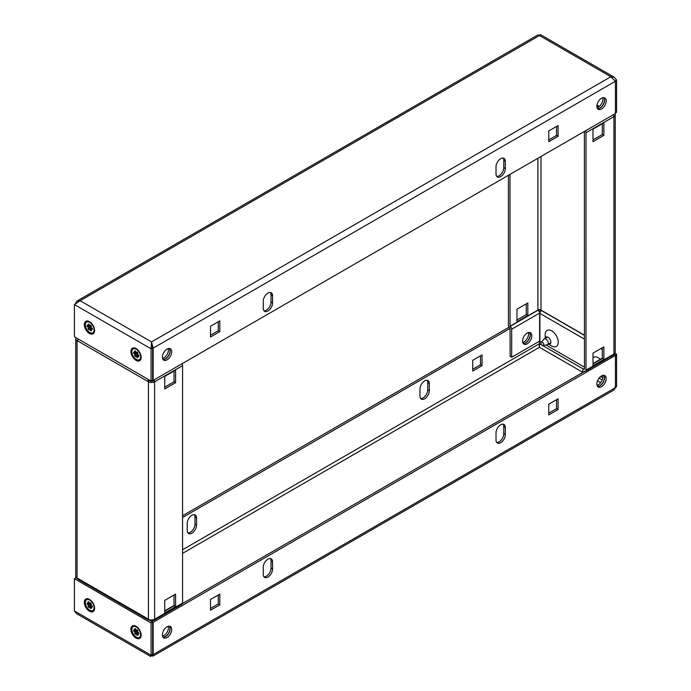 <?xml version="1.0" encoding="UTF-8"?>
<svg xmlns="http://www.w3.org/2000/svg" width="691" height="691" viewBox="0 0 691 691"><rect width="100%" height="100%" fill="white"/><g stroke="black" fill="none" stroke-linecap="round" stroke-linejoin="round"><path stroke-width="1.04" d="M603.951 375.351A6.582 3.801 -60 0 1 604.038 380.732A6.582 3.801 -60 0 1 599.978 385.82A6.582 3.801 -60 0 1 597.56 386.433M601.533 375.964A6.582 3.801 -60 0 1 604.824 375.636A6.582 3.801 -60 0 1 605.834 380.914A6.582 3.801 -60 0 1 601.533 386.71A6.582 3.801 -60 0 1 598.242 387.038A6.582 3.801 -60 0 1 597.231 381.76A6.582 3.801 -60 0 1 601.533 375.964M169.476 626.193A6.582 3.801 -60 0 1 169.563 631.574A6.582 3.801 -60 0 1 165.503 636.661A6.582 3.801 -60 0 1 163.076 637.275M167.058 626.806A6.582 3.801 -60 0 1 170.349 626.478A6.582 3.801 -60 0 1 171.359 631.755A6.582 3.801 -60 0 1 167.058 637.551A6.582 3.801 -60 0 1 163.767 637.879A6.582 3.801 -60 0 1 162.756 632.602A6.582 3.801 -60 0 1 167.058 626.806M503.091 424.17A6.582 3.801 -60 0 1 503.774 426.58L503.774 433.741A6.582 3.801 -60 0 1 499.118 441.808A6.582 3.801 -60 0 1 496.691 442.421M500.673 442.706A6.582 3.801 -60 0 1 497.382 443.026A6.582 3.801 -60 0 1 496.017 440.012L496.017 432.851A6.582 3.801 -60 0 1 498.885 426.226A6.582 3.801 -60 0 1 503.964 424.455A6.582 3.801 -60 0 1 505.328 427.47L505.328 434.639A6.582 3.801 -60 0 1 500.673 442.706M270.336 558.553A6.582 3.801 -60 0 1 271.019 560.954L271.019 568.123A6.582 3.801 -60 0 1 266.363 576.19A6.582 3.801 -60 0 1 263.945 576.804M267.918 577.08A6.582 3.801 -60 0 1 264.627 577.408A6.582 3.801 -60 0 1 263.262 574.394L263.262 567.225A6.582 3.801 -60 0 1 266.13 560.6A6.582 3.801 -60 0 1 271.209 558.838A6.582 3.801 -60 0 1 272.574 561.852L272.574 569.021A6.582 3.801 -60 0 1 267.918 577.08M528.434 332.526A6.582 3.801 -60 0 1 523.942 341.915A6.582 3.801 -60 0 1 522.716 342.434M523.173 343.436A6.582 3.801 120 0 0 525.497 342.814A6.582 3.801 120 0 0 529.531 332.423M427.055 380.275A6.582 3.801 -60 0 1 427.738 382.684L427.738 389.845A6.582 3.801 -60 0 1 423.082 397.912A6.582 3.801 -60 0 1 420.664 398.526M419.981 396.116A6.582 3.801 120 0 0 421.346 399.13A6.582 3.801 120 0 0 424.637 398.802A6.582 3.801 120 0 0 429.292 390.743L429.292 383.574A6.582 3.801 120 0 0 427.928 380.56A6.582 3.801 120 0 0 422.857 382.33A6.582 3.801 120 0 0 419.981 388.955L419.981 396.116M194.309 514.657A6.582 3.801 -60 0 1 194.983 517.058L194.983 524.227A6.582 3.801 -60 0 1 190.327 532.286A6.582 3.801 -60 0 1 187.909 532.899M187.226 530.498A6.582 3.801 120 0 0 188.591 533.512A6.582 3.801 120 0 0 191.882 533.184A6.582 3.801 120 0 0 196.538 525.125L196.538 517.956A6.582 3.801 120 0 0 195.173 514.942A6.582 3.801 120 0 0 190.103 516.704A6.582 3.801 120 0 0 187.226 523.329L187.226 530.498M89.467 599.391A7.238 4.181 -120 0 0 84.345 602.345A7.238 4.181 -120 0 0 89.467 611.215A7.238 4.181 -120 0 0 94.589 608.261A7.238 4.181 -120 0 0 89.467 599.391L89.467 599.391M136.023 626.262A7.238 4.181 -120 0 0 130.901 629.225A7.238 4.181 -120 0 0 136.023 638.095A7.238 4.181 -120 0 0 141.145 635.133A7.238 4.181 -120 0 0 136.023 626.262L136.023 626.262M152.625 622.055L152.625 654.308L151.07 655.206L151.07 622.954L152.625 622.055L149.023 619.974M77.712 578.799L75.967 577.797L74.421 578.695L151.07 622.954M151.536 655.12L151.536 655.474C150.534 656.856 150.379 656.761 151.07 655.206L74.421 610.948L74.421 578.695M152.625 654.308L151.381 655.025M74.421 610.948L76.649 613.72L150.664 656.45M152.625 654.213L153.169 654.532L152.996 656.113L151.536 655.474C150.534 656.856 150.379 656.761 151.07 655.206M539.386 341.25L539.464 347.297L539.118 344.852M76.122 577.175L75.578 577.486L77.444 578.203M182.571 517.507L510.131 328.389M182.571 515.719L509.068 327.214M482.05 365.66L482.05 354.906L472.739 360.287L472.739 371.032L482.05 365.66L480.495 364.762L472.739 369.244M480.495 355.805L480.495 364.762M75.578 577.486L75.578 578.022M539.386 311.969L539.386 311.503M538.945 311.157L540.302 311.943M613.893 354.431L615.033 355.088L616.579 354.189L614.878 353.213M538.574 310.717L539.93 309.939L541.303 310.734M615.033 387.34L616.579 386.442L616.579 354.189M616.579 386.442L615.353 387.901M152.996 656.113L613.772 390.087L615.422 387.651L153.169 654.532L153.169 622.28L151.614 621.382L153.462 620.319M153.169 622.28L615.422 355.399L613.876 354.509M584.836 371.266L182.51 603.545M218.261 595.003L218.261 603.96L210.505 608.434M219.816 604.858L210.505 610.231L210.505 599.477L219.816 594.105L219.816 604.858L218.261 603.96M556.531 399.7L556.531 408.657L548.775 413.14M558.086 409.556L548.775 414.928L548.775 404.183L558.086 398.802L558.086 409.556L556.531 408.657M615.422 355.399L615.422 387.651M169.476 348.471A6.582 3.801 -60 0 1 169.563 353.852A6.582 3.801 -60 0 1 165.503 358.94A6.582 3.801 -60 0 1 163.076 359.553M167.058 359.83A6.582 3.801 -60 0 1 163.767 360.158A6.582 3.801 -60 0 1 162.756 354.88A6.582 3.801 -60 0 1 167.058 349.085A6.582 3.801 -60 0 1 170.349 348.756A6.582 3.801 -60 0 1 171.359 354.034A6.582 3.801 -60 0 1 167.058 359.83M603.951 97.63A6.582 3.801 -60 0 1 604.038 103.011A6.582 3.801 -60 0 1 599.978 108.098A6.582 3.801 -60 0 1 597.56 108.712M601.533 108.988A6.582 3.801 -60 0 1 598.242 109.316A6.582 3.801 -60 0 1 597.231 104.039A6.582 3.801 -60 0 1 601.533 98.243A6.582 3.801 -60 0 1 604.824 97.915A6.582 3.801 -60 0 1 605.834 103.192A6.582 3.801 -60 0 1 601.533 108.988M270.336 292.474A6.582 3.801 -60 0 1 271.019 294.884L271.019 302.045A6.582 3.801 -60 0 1 268.644 308.108A6.582 3.801 -60 0 1 263.945 310.725M267.918 293.088A6.582 3.801 -60 0 1 271.209 292.768A6.582 3.801 -60 0 1 272.574 295.774L272.574 302.943A6.582 3.801 -60 0 1 269.697 309.568A6.582 3.801 -60 0 1 264.627 311.33A6.582 3.801 -60 0 1 263.262 308.316L263.262 301.155A6.582 3.801 -60 0 1 267.918 293.088M503.091 158.101A6.582 3.801 -60 0 1 503.774 160.502L503.774 167.671A6.582 3.801 -60 0 1 501.398 173.726A6.582 3.801 -60 0 1 496.691 176.343M500.673 158.714A6.582 3.801 -60 0 1 503.964 158.386A6.582 3.801 -60 0 1 505.328 161.4L505.328 168.561A6.582 3.801 -60 0 1 502.452 175.194A6.582 3.801 -60 0 1 497.382 176.956A6.582 3.801 -60 0 1 496.017 173.942L496.017 166.773A6.582 3.801 -60 0 1 500.673 158.714M89.467 321.669A7.238 4.181 -120 0 0 84.345 324.623A7.238 4.181 -120 0 0 89.467 333.494A7.238 4.181 -120 0 0 94.589 330.54A7.238 4.181 -120 0 0 89.467 321.669L89.467 321.669M136.023 348.54A7.238 4.181 -120 0 0 130.901 351.503A7.238 4.181 -120 0 0 136.023 360.365A7.238 4.181 -120 0 0 141.145 357.411A7.238 4.181 -120 0 0 136.023 348.54L136.023 348.54M615.033 80.951L616.579 80.052L616.579 112.305L615.422 112.979M539.93 35.794C540.621 34.239 540.466 34.144 539.464 35.526L538.004 34.887L77.228 300.913L80.156 300.706L74.421 304.558L74.421 336.811L151.07 381.061L152.625 380.171L152.625 347.918L151.536 343.703L151.536 341.915L153.169 348.143L152.547 347.78M152.625 380.076L153.169 380.395L615.422 113.514L615.422 81.262L610.844 76.736L614.351 77.28L616.579 80.052M75.647 303.099L77.228 300.913M74.421 304.558L151.07 348.817L151.07 381.061M151.536 341.915L610.844 76.736L539.464 35.526L80.156 300.706L151.536 341.915L151.07 348.817L152.625 347.918M151.536 343.712L151.882 346.148M548.775 141.69L548.775 130.936L558.086 125.563L558.086 136.317L548.775 141.69M558.086 136.317L556.531 135.419L548.775 139.902M556.531 126.462L556.531 135.419M210.505 336.983L210.505 326.238L219.816 320.866L219.816 331.611L210.505 336.983M219.816 331.611L218.261 330.713L210.505 335.195M218.261 321.756L218.261 330.713M153.169 380.395L153.169 348.143L615.422 81.262M169.381 626.176A6.582 3.801 -60 0 1 170.003 628.508A6.582 3.801 -60 0 1 163.024 637.188M168.284 626.288A6.582 3.801 -60 0 1 168.449 627.609A6.582 3.801 -60 0 1 162.566 636.195M169.381 348.454A6.582 3.801 -60 0 1 170.003 350.786A6.582 3.801 -60 0 1 163.024 359.467M168.284 348.566A6.582 3.801 -60 0 1 168.449 349.888A6.582 3.801 -60 0 1 162.566 358.474M174.037 595.003L174.037 605.748L164.726 611.129M174.037 371.032L174.037 381.778L164.726 387.159M152.936 620.622L153.013 620.129A2.306 1.33 -120 0 0 154.162 620.242L182.096 604.115A2.306 1.33 60 0 0 182.571 603.062L182.571 365.651L154.637 381.778A2.306 1.33 -120 0 0 153.998 379.912M175.592 606.646L175.592 594.105L164.726 600.375L164.726 612.917L175.592 606.646L174.037 605.748M175.592 382.676L175.592 370.134L164.726 376.405L164.726 388.947L175.592 382.676L174.037 381.778M153.091 380.888A2.194 1.27 -0 0 1 149.99 380.888L149.394 380.542L147.848 381.441L148.435 381.778A4.388 2.531 -0 0 0 154.637 381.778L153.013 380.75A2.306 1.33 60 0 1 152.426 380.283M154.162 620.242A2.306 1.33 -120 0 0 154.637 619.188A4.388 2.531 180 0 1 148.435 619.188L147.848 618.851A2.306 1.33 120 0 0 148.323 619.905A2.306 1.33 120 0 0 149.472 619.792L149.55 620.285M76.122 337.787A4.388 2.531 -0 0 0 75.768 338.78A4.388 2.531 -0 0 0 77.055 340.568L77.642 340.913A2.306 1.33 -60 0 1 78.29 339.039M148.323 619.905L78.126 579.369A2.306 1.33 -60 0 1 77.642 578.315L77.055 577.978A4.388 2.531 180 0 1 75.768 576.19L75.768 338.78M148.487 379.575A2.306 1.33 120 0 0 147.848 381.441L77.642 340.913M151.104 621.174L151.104 619.922M181.932 363.786A2.306 1.33 60 0 1 182.571 365.651M151.381 619.931L151.381 621.339M600.315 359.311A9.251 5.338 -120 0 0 598.268 357.748A9.251 5.338 -120 0 0 592.999 357.791M545.225 338.374A4.016 2.323 60 0 1 548.023 337.277L548.023 337.277A4.016 2.323 60 0 1 550.865 342.2A4.016 2.323 60 0 1 548.516 344.075M551.72 345.975L548.473 344.101L551.72 345.975A9.251 5.338 -120 0 0 558.259 342.2A9.251 5.338 -120 0 0 551.72 330.877A9.251 5.338 -120 0 0 545.182 334.651L545.182 338.4M523.225 343.513A6.582 3.801 120 0 0 527.933 340.896A6.582 3.801 120 0 0 530.308 334.841A6.582 3.801 120 0 0 529.626 332.44M531.863 335.74A6.582 3.801 120 0 0 530.498 332.725A6.582 3.801 120 0 0 525.419 334.487A6.582 3.801 120 0 0 522.551 341.112A6.582 3.801 120 0 0 523.916 344.127A6.582 3.801 120 0 0 528.986 342.365A6.582 3.801 120 0 0 531.863 335.74M602.759 375.446A6.582 3.801 -60 0 1 602.923 376.768A6.582 3.801 -60 0 1 597.041 385.353M603.856 375.334A6.582 3.801 -60 0 1 604.478 377.666A6.582 3.801 -60 0 1 597.499 386.347M602.759 97.716A6.582 3.801 -60 0 1 602.923 99.046A6.582 3.801 -60 0 1 597.041 107.632M603.856 97.612A6.582 3.801 -60 0 1 604.478 99.945A6.582 3.801 -60 0 1 597.499 108.625M602.302 347.737L602.302 358.491L592.999 363.863M602.302 123.775L602.302 134.52L592.999 139.902M584.163 131.558A2.306 1.33 60 0 0 584.387 131.705L584.465 369.244M613.297 114.741A2.306 1.33 60 0 1 613.945 116.606L586.011 132.732L586.011 370.134A2.306 1.33 -120 0 1 585.536 371.197A2.306 1.33 -120 0 1 584.387 371.076L584.31 371.568M603.856 346.847L603.856 359.389L592.999 365.66L592.999 353.118L603.856 346.847M603.856 122.877L603.856 135.419L592.999 141.69L592.999 129.148L603.856 122.877M516.963 321.764L527.82 315.493L527.82 302.952L516.963 309.223L516.963 321.764M511.685 329.201L539.619 313.075L539.619 341.112L511.685 357.238L511.685 329.201A2.306 1.33 60 0 0 510.062 326.377L509.984 174.391M511.685 357.238L510.131 356.34L510.062 328.165A2.306 1.33 -120 0 1 508.429 325.349L508.429 175.281M526.274 303.841L526.274 314.595L516.963 319.968M541.269 342.244L539.896 341.449L539.896 313.412A2.306 1.33 120 0 1 541.528 310.587L541.01 310.112L541.01 156.468M539.619 313.075A2.306 1.33 -120 0 0 537.987 310.25L537.909 310.112A2.194 1.27 180 0 1 541.01 310.112M586.011 370.134L613.945 354.017L613.945 116.606A4.388 2.531 0 0 0 615.232 114.81L615.232 352.22A4.388 2.531 180 0 1 613.945 354.017A2.306 1.33 60 0 1 613.47 355.07L585.536 371.197M615.232 114.81A4.388 2.531 0 0 0 614.878 113.825M602.846 377.796L600.678 376.543M584.465 367.18L546.02 344.99M586.011 132.732A2.306 1.33 -120 0 0 585.372 130.858M584.465 368.467L583.23 369.175A2.306 1.33 60 0 0 582.755 370.229L582.755 372.466M583.23 369.175A2.306 1.33 60 0 1 584.387 369.288M603.856 135.419L602.302 134.52M527.82 315.493L526.274 314.595M603.856 359.389L602.302 358.491M138.338 632.576L137.302 633.284L138.813 634.157L138.813 632.887L137.302 632.015A1.667 0.967 -120 0 0 137.25 631.894L138.01 630.814L137.06 629.631L136.3 630.71L133.691 631.203L135.211 632.075L136.429 631.479L134.495 633.276L135.453 634.459L136.205 633.379A1.667 0.967 -120 0 0 136.257 633.405A1.667 0.967 -120 0 0 136.3 633.431L137.906 632.36M139.599 637.249A6.202 3.576 -120 0 0 139.858 637.119A6.202 3.576 -120 0 0 141.128 634.683M136.257 637.102A6.202 3.576 -120 0 0 139.357 637.413A6.202 3.576 -120 0 0 140.308 632.446A6.202 3.576 -120 0 0 136.257 626.979A6.202 3.576 -120 0 0 133.156 626.677A6.202 3.576 -120 0 0 132.206 631.643A6.202 3.576 -120 0 0 136.257 637.102M136.429 631.479L137.872 630.641M136.326 630.693L137.699 630.425M137.431 630.097L136.3 630.71A1.667 0.967 -120 0 0 136.205 630.658L135.453 628.706L134.495 628.784L135.505 628.836M137.302 633.284A1.667 0.967 -120 0 1 137.25 633.345L138.01 635.297L137.06 635.383L136.3 633.431M137.06 635.383L137.664 634.398M134.495 628.784L135.255 630.745L136.429 630.209L135.211 630.805L133.691 629.933L133.691 631.203M136.205 633.379L137.379 632.662M134.495 633.276L137.906 630.684M136.403 626.504A6.202 3.576 -120 0 0 133.657 626.383A6.202 3.576 -120 0 0 133.415 626.547M89.735 603.822L87.144 604.323L88.655 605.204L89.882 604.599L87.947 606.396L88.897 607.579L89.657 606.508A1.667 0.967 -120 0 0 89.7 606.534A1.667 0.967 -120 0 0 89.744 606.56L91.359 605.489M93.043 610.378A6.202 3.576 -120 0 0 93.311 610.248A6.202 3.576 -120 0 0 94.581 607.812M89.7 610.231A6.202 3.576 -120 0 0 92.801 610.533A6.202 3.576 -120 0 0 93.751 605.566A6.202 3.576 -120 0 0 89.7 600.108A6.202 3.576 -120 0 0 86.6 599.797A6.202 3.576 -120 0 0 85.649 604.763A6.202 3.576 -120 0 0 89.7 610.231M89.882 604.599L91.324 603.77M89.778 603.822L91.152 603.554M90.875 603.217L89.744 603.83L90.504 602.751L91.462 603.943L90.702 605.022A1.667 0.967 -120 0 1 90.746 605.135L92.266 606.007L92.266 607.285L90.746 606.404L91.782 605.705M87.144 604.323L87.144 603.053L88.655 603.925L89.882 603.329L88.707 603.865L87.947 601.913L88.897 601.826L89.657 603.779A1.667 0.967 -120 0 1 89.744 603.83M90.746 606.404A1.667 0.967 -120 0 1 90.702 606.473L91.462 608.425L90.504 608.512L89.744 606.56M90.504 608.512L91.108 607.527M87.947 601.913L88.949 601.965M89.657 606.508L90.832 605.791M87.947 606.396L91.35 603.813M89.856 599.624A6.202 3.576 -120 0 0 87.109 599.512A6.202 3.576 -120 0 0 86.867 599.676M91.782 327.983L90.746 328.683L92.266 329.564L92.266 328.285L90.746 327.413A1.667 0.967 -120 0 0 90.702 327.301L91.462 326.221L90.504 325.029L89.744 326.109L87.144 326.601L88.655 327.482L89.882 326.878L87.947 328.674L88.897 329.857L89.657 328.786A1.667 0.967 -120 0 0 89.7 328.812A1.667 0.967 -120 0 0 89.744 328.838L91.359 327.767M93.043 332.647A6.202 3.576 -120 0 0 93.311 332.526A6.202 3.576 -120 0 0 94.581 330.091M89.7 332.509A6.202 3.576 -120 0 0 92.801 332.812A6.202 3.576 -120 0 0 93.751 327.845A6.202 3.576 -120 0 0 89.7 322.386A6.202 3.576 -120 0 0 86.6 322.075A6.202 3.576 -120 0 0 85.649 327.042A6.202 3.576 -120 0 0 89.7 332.509M89.882 326.878L91.29 326.178L87.947 328.674M89.778 326.1L91.152 325.832M90.875 325.496L89.744 326.109A1.667 0.967 -120 0 0 89.657 326.057L88.897 324.105L87.947 324.191L88.949 324.243M90.746 328.683A1.667 0.967 -120 0 1 90.702 328.752L91.462 330.704L90.504 330.79L89.744 328.838M90.504 330.79L91.108 329.806M87.947 324.191L88.707 326.143L89.882 325.608L88.655 326.204L87.144 325.331L87.144 326.601M89.657 328.786L90.832 328.07M89.856 321.902A6.202 3.576 -120 0 0 87.109 321.79A6.202 3.576 -120 0 0 86.867 321.946M138.338 354.854L137.302 355.563L138.813 356.435L138.813 355.165L137.302 354.293A1.667 0.967 -120 0 0 137.25 354.172L138.01 353.092L137.06 351.909L136.3 352.989L133.691 353.481L135.211 354.353L136.429 353.757L134.495 355.554L135.453 356.737L136.205 355.658A1.667 0.967 -120 0 0 136.257 355.684A1.667 0.967 -120 0 0 136.3 355.71L137.906 354.638M139.599 359.527A6.202 3.576 -120 0 0 139.858 359.398A6.202 3.576 -120 0 0 141.128 356.962M136.257 359.38A6.202 3.576 -120 0 0 139.357 359.691A6.202 3.576 -120 0 0 140.308 354.725A6.202 3.576 -120 0 0 136.257 349.257A6.202 3.576 -120 0 0 133.156 348.955A6.202 3.576 -120 0 0 132.206 353.922A6.202 3.576 -120 0 0 136.257 359.38M136.429 353.757L137.872 352.92M136.326 352.971L137.699 352.704M137.431 352.375L136.3 352.989A1.667 0.967 -120 0 0 136.205 352.937L135.453 350.976L134.495 351.063L135.505 351.114M137.302 355.563A1.667 0.967 -120 0 1 137.25 355.623L138.01 357.575L137.06 357.662L136.3 355.71M137.06 357.662L137.664 356.677M134.495 351.063L135.255 353.023L136.429 352.488L135.211 353.084L133.691 352.211L133.691 353.481M136.205 355.658L137.379 354.941M134.495 355.554L137.906 352.963M136.403 348.782A6.202 3.576 -120 0 0 133.657 348.661A6.202 3.576 -120 0 0 133.415 348.825M542.331 345.414A1.918 1.106 -120 0 0 543.091 345.586A1.918 1.106 -120 0 0 543.627 344.135A1.918 1.106 -120 0 0 542.331 342.278A1.918 1.106 -120 0 0 541.208 342.313A1.918 1.106 -120 0 0 541.131 343.885A1.918 1.106 -120 0 0 542.331 345.414M541.208 342.313L544.024 339.134A3.291 1.9 60 0 1 544.309 338.901A3.291 1.9 60 0 1 545.95 339.065A3.291 1.9 60 0 1 548.101 341.967A3.291 1.9 60 0 1 547.6 344.602A3.291 1.9 60 0 1 547.255 344.731L543.091 345.586M182.571 553.344L539.464 347.297L582.755 372.285M597.551 380.836L600.695 382.65M539.386 343.755L182.571 549.76M196.538 525.125L194.983 524.227M196.538 517.956L194.983 517.058M429.292 390.743L427.738 389.845M429.292 383.574L427.738 382.684M602.25 379.955L599.106 378.15M583.394 369.08L542.651 345.552M542.012 345.18L539.386 343.669M272.574 569.021L271.019 568.123M272.574 561.852L271.019 560.954M505.328 434.639L503.774 433.741M505.328 427.47L503.774 426.58M272.574 295.774L271.019 294.884M505.328 161.4L503.774 160.502M505.328 168.561L503.774 167.671M272.574 302.943L271.019 302.045M182.571 603.062L154.637 619.188L154.637 381.778M147.848 618.851L77.642 578.315M148.435 619.188L148.435 381.778M77.055 340.568L77.055 577.978M509.984 326.238L537.909 310.112L537.909 158.265M541.606 310.458L584.465 335.195M596.989 105.023L599.313 106.371M541.528 310.587L584.465 335.377M539.896 313.412L584.465 339.143M600.833 348.592L602.302 349.447M510.062 326.377L537.987 310.25M540.336 34.55L614.351 77.28M174.037 605.42L164.726 610.792M598.734 106.811L596.894 105.749M602.302 358.163L592.999 363.535M139.858 637.119L139.357 637.413M133.657 626.383L133.156 626.677M93.311 610.248L92.801 610.533M87.109 599.512L86.6 599.797M93.311 332.526L92.801 332.812M87.109 321.79L86.6 322.075M139.858 359.398L139.357 359.691M133.657 348.661L133.156 348.955M547.6 344.602L550.822 342.745M544.309 338.901L547.531 337.044"/></g></svg>
